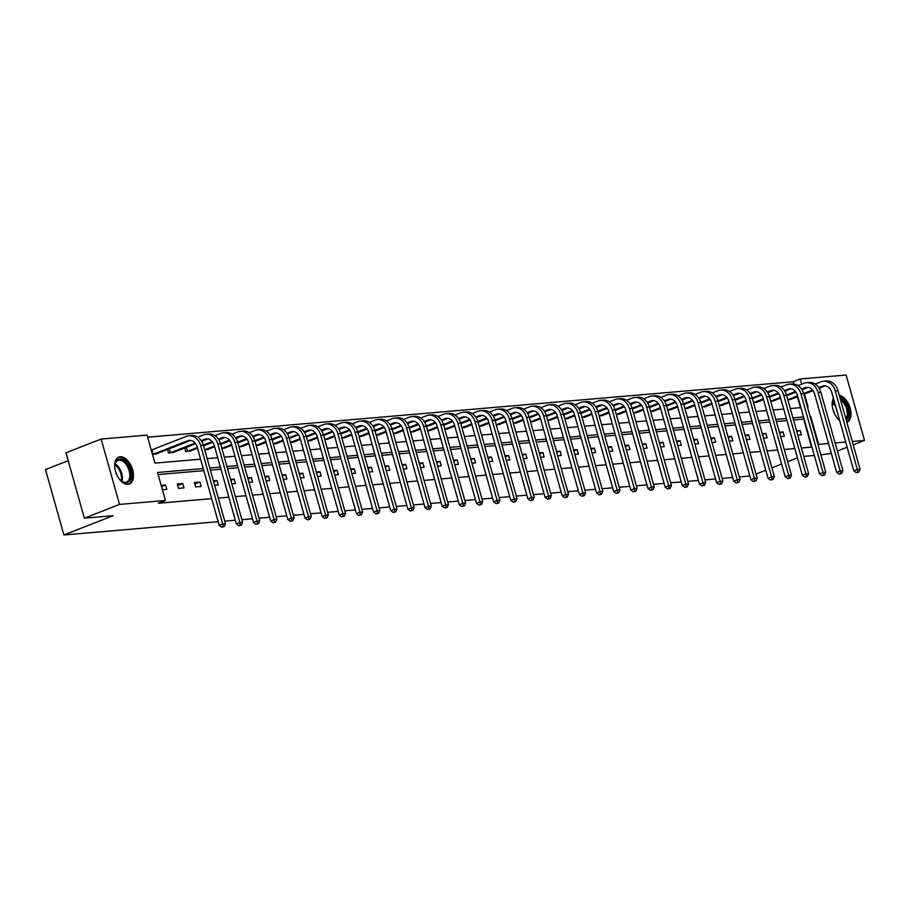 <?xml version="1.0" encoding="UTF-8"?>
<svg xmlns="http://www.w3.org/2000/svg" width="910" height="910" viewBox="0 0 910 910"><rect width="100%" height="100%" fill="white"/><g stroke="black" fill="none" stroke-linecap="round" stroke-linejoin="round"><path stroke-width="1.36" d="M839.634 420.465A14.458 8.372 -111.4 0 1 833.378 398.216M127.946 484.336A14.458 8.372 -111.4 0 1 115.854 472.449A14.458 8.372 -111.4 0 1 118.812 457.093A14.458 8.372 -111.4 0 1 120.2 456.774A14.458 8.372 -111.4 0 1 132.291 468.65A14.458 8.372 -111.4 0 1 129.345 484.018A14.458 8.372 -111.4 0 1 127.946 484.336M68.204 460.699L45.5 469.583L63.882 534.966L218.173 521.703M63.882 534.966L113.113 515.708L84.357 518.177L65.975 452.793L101.147 439.041L147.045 435.094L154.916 463.11L200.598 459.186M793.816 383.986L793.19 381.734L147.636 437.198M793.19 381.734L800.22 378.981L846.118 375.034L864.5 440.417L852.249 441.475M820.9 454.898L831.319 453.396M837.371 451.03L847.142 447.208M853.205 444.842L864.5 440.417M84.357 518.177L119.517 504.424L101.147 439.041M749.851 476.021L739.261 476.931M732.709 477.5L722.108 478.41M715.556 478.978L704.966 479.888M698.402 480.446L687.812 481.356M681.249 481.925L670.659 482.835M664.095 483.392L653.505 484.302M646.953 484.871L636.352 485.781M629.8 486.338L619.209 487.248M612.646 487.817L602.056 488.727M595.493 489.284L584.903 490.194M578.339 490.763L567.749 491.673M561.197 492.23L550.596 493.14M544.043 493.709L533.453 494.619M526.89 495.176L516.3 496.087M509.736 496.655L499.146 497.565M492.583 498.134L481.993 499.044M475.441 499.601L464.839 500.511M458.287 501.08L447.697 501.99M441.134 502.548L430.544 503.457M423.98 504.026L413.39 504.936M406.827 505.494L396.237 506.404M389.685 506.972L379.083 507.882M372.531 508.44L361.941 509.35M355.378 509.918L344.788 510.828M338.224 511.386L327.634 512.296M321.071 512.865L310.481 513.775M303.929 514.332L293.339 515.242M286.775 515.811L276.185 516.721M269.622 517.289L259.031 518.199M252.468 518.757L241.878 519.667M235.315 520.236L224.725 521.146M779.392 432.227L783.032 431.92L784.272 436.334L780.632 436.652M745.097 435.185L748.725 434.866L749.965 439.28L746.337 439.598M710.79 438.131L714.43 437.812L715.669 442.237L712.029 442.544M676.483 441.077L680.123 440.759L681.362 445.183L677.734 445.49M642.187 444.023L645.816 443.705L647.067 448.129L643.427 448.437M607.88 446.969L611.52 446.651L612.76 451.076L609.12 451.383M573.584 449.915L577.213 449.608L578.453 454.022L574.824 454.329M539.277 452.861L542.917 452.554L544.157 456.968L540.517 457.275M504.97 455.808L508.61 455.5L509.85 459.914L506.222 460.221M470.675 458.754L474.303 458.447L475.555 462.86L471.915 463.179M436.368 461.7L440.008 461.393L441.248 465.806L437.608 466.125M402.072 464.646L405.701 464.339L406.941 468.752L403.312 469.071M367.765 467.592L371.405 467.285L372.645 471.698L369.005 472.017M333.458 470.55L337.098 470.231L338.338 474.645L334.709 474.963M299.162 473.496L302.791 473.177L304.042 477.602L300.402 477.909M264.856 476.442L268.495 476.123L269.735 480.548L266.095 480.855M230.56 479.388L234.188 479.07L235.428 483.494L231.8 483.801M194.387 482.493L195.639 486.907L201.133 486.44L199.893 482.016L194.387 482.493M161.172 485.349L165.586 484.962L166.826 489.387L162.412 489.762M801.391 447.993L811.561 447.117L803.689 419.1L793.52 419.976M786.957 420.545L776.366 421.455M769.803 422.012L759.213 422.923M752.65 423.491L742.059 424.401M735.508 424.97L724.906 425.88M718.354 426.437L707.764 427.347M701.201 427.916L690.61 428.826M684.047 429.384L673.457 430.293M666.893 430.862L656.303 431.772M649.751 432.33L639.15 433.24M632.598 433.808L622.008 434.718M615.444 435.276L604.854 436.186M598.291 436.754L587.701 437.664M581.137 438.222L570.547 439.132M563.995 439.701L553.394 440.611M546.842 441.168L536.252 442.078M529.688 442.647L519.098 443.557M512.535 444.125L501.945 445.036M495.381 445.593L484.791 446.503M478.239 447.072L467.649 447.982M461.086 448.539L450.495 449.449M443.932 450.018L433.342 450.928M426.779 451.485L416.188 452.395M409.625 452.964L399.035 453.874M392.483 454.431L381.893 455.341M375.329 455.91L364.739 456.82M358.176 457.377L347.586 458.287M341.022 458.856L330.432 459.766M323.869 460.323L313.279 461.233M306.727 461.802L296.137 462.712M289.573 463.281L278.983 464.191M272.42 464.748L261.83 465.658M255.266 466.227L244.676 467.137M238.113 467.695L227.523 468.604M220.971 469.173L210.381 470.083M203.817 470.641L158.135 474.565M203.226 468.548L157.555 472.472L165.427 500.477L158.386 503.23L211.689 498.646M218.252 498.088L228.842 497.178M235.394 496.61L245.996 495.7M252.548 495.142L263.138 494.232M269.701 493.664L280.291 492.754M286.855 492.196L297.445 491.286M304.008 490.717L314.598 489.808M321.15 489.25L331.752 488.34M338.304 487.771L348.894 486.861M355.457 486.304L366.048 485.394M372.611 484.825L383.201 483.915M389.764 483.346L400.354 482.436M406.906 481.879L417.508 480.969M424.06 480.4L434.65 479.49M441.213 478.933L451.804 478.023M458.367 477.454L468.957 476.544M475.521 475.987L486.111 475.077M492.663 474.508L503.264 473.598M509.816 473.041L520.406 472.131M526.97 471.562L537.56 470.652M544.123 470.095L554.713 469.185M561.277 468.616L571.867 467.706M578.419 467.149L589.02 466.238M595.572 465.67L606.162 464.76M612.726 464.191L623.316 463.281M629.879 462.724L640.469 461.814M647.033 461.245L657.623 460.335M664.175 459.777L674.765 458.867M681.328 458.299L691.918 457.389M698.482 456.831L709.072 455.921M715.635 455.353L726.226 454.443M732.789 453.885L743.379 452.975M749.931 452.406L760.521 451.497M767.084 450.939L777.675 450.029M784.238 449.46L794.828 448.55M177.245 483.961L178.485 488.386L183.979 487.908L182.739 483.494L177.245 483.961M213.406 480.855L217.035 480.548L218.286 484.962L214.646 485.28M247.702 477.909L251.342 477.602L252.582 482.016L248.953 482.334M282.009 474.963L285.649 474.656L286.889 479.07L283.249 479.388M316.316 472.017L319.945 471.71L321.185 476.123L317.556 476.43M350.612 469.071L354.252 468.764L355.491 473.177L351.851 473.484M384.919 466.125L388.547 465.806L389.798 470.231L386.159 470.538M419.214 463.179L422.854 462.86L424.094 467.285L420.465 467.592M453.521 460.233L457.161 459.914L458.401 464.339L454.761 464.646M487.828 457.286L491.457 456.968L492.697 461.393L489.068 461.7M522.124 454.34L525.764 454.022L527.004 458.435L523.364 458.754M556.431 451.394L560.059 451.076L561.311 455.489L557.671 455.808M590.726 448.437L594.366 448.129L595.606 452.543L591.978 452.861M625.034 445.49L628.673 445.183L629.913 449.597L626.273 449.915M659.34 442.544L662.969 442.237L664.209 446.651L660.58 446.969M693.636 439.598L697.276 439.291L698.516 443.705L694.876 444.023M727.943 436.652L731.572 436.345L732.823 440.759L729.183 441.066M762.239 433.706L765.879 433.399L767.119 437.812L763.49 438.12M796.546 430.76L800.186 430.441L801.426 434.866L797.786 435.173M797.444 457.866L787.673 461.688M781.622 464.054L771.851 467.876M765.799 470.254L756.028 474.076M814.336 455.466L803.746 456.376M845.697 442.033L835.107 442.942M828.544 443.511L818.602 444.364L810.73 416.359L810.082 416.416M817.999 444.592L818.602 444.364M165.427 500.477L119.517 504.424M839.247 395.213A14.458 8.372 -111.4 0 1 850.145 408.169A14.458 8.372 -111.4 0 1 846.88 422.354M807.443 407.043L808.091 406.986L804.451 394.03M801.676 384.145L800.22 378.981M207.15 458.617L217.74 457.707M224.304 457.15L234.894 456.24M241.457 455.671L252.047 454.761M258.611 454.204L269.201 453.294M275.764 452.725L286.354 451.815M292.906 451.246L303.496 450.336M310.06 449.779L320.65 448.869M327.213 448.3L337.803 447.39M344.367 446.833L354.957 445.923M361.52 445.354L372.11 444.444M378.662 443.887L389.252 442.977M395.816 442.408L406.406 441.498M412.969 440.94L423.56 440.03M430.123 439.462L440.713 438.552M447.265 437.994L457.866 437.084M464.418 436.516L475.009 435.606M481.572 435.048L492.162 434.138M498.725 433.57L509.316 432.659M515.879 432.091L526.469 431.181M533.021 430.623L543.623 429.713M550.175 429.145L560.765 428.235M567.328 427.677L577.918 426.767M584.482 426.198L595.072 425.288M601.635 424.731L612.225 423.821M618.777 423.252L629.379 422.342M635.931 421.785L646.521 420.875M653.084 420.306L663.674 419.396M670.238 418.839L680.828 417.929M687.391 417.36L697.981 416.45M704.533 415.881L715.135 414.971M721.687 414.414L732.277 413.504M738.84 412.935L749.431 412.025M755.994 411.468L766.584 410.558M773.147 409.989L783.737 409.079M790.289 408.522L800.891 407.612M803.519 416.973L792.928 417.883M786.365 418.452L775.775 419.362M769.212 419.92L758.621 420.829M752.069 421.398L741.468 422.308M734.916 422.866L724.326 423.776M717.762 424.344L707.172 425.254M700.609 425.812L690.019 426.722M683.456 427.29L672.865 428.2M666.313 428.758L655.712 429.668M649.16 430.237L638.57 431.147M632.006 431.715L621.416 432.625M614.853 433.183L604.263 434.093M597.699 434.661L587.109 435.572M580.557 436.129L569.956 437.039M563.404 437.608L552.814 438.518M546.25 439.075L535.66 439.985M529.097 440.554L518.507 441.464M511.943 442.021L501.353 442.931M494.801 443.5L484.211 444.41M477.648 444.967L467.058 445.877M460.494 446.446L449.904 447.356M443.341 447.913L432.75 448.823M426.187 449.392L415.597 450.302M409.045 450.871L398.455 451.781M391.891 452.338L381.301 453.248M374.738 453.817L364.148 454.727M357.584 455.284L346.994 456.194M340.431 456.763L329.841 457.673M323.289 458.23L312.699 459.14M306.135 459.709L295.545 460.619M288.982 461.177L278.392 462.087M271.828 462.655L261.238 463.565M254.675 464.123L244.085 465.033M237.533 465.601L226.943 466.512M220.379 467.069L209.789 467.979M800.47 407.646L797.422 396.783M791.381 399.149L787.855 399.831M774.228 400.616L770.702 401.31M757.086 402.095L753.548 402.789M739.932 403.562L736.395 404.256M722.779 405.041L719.253 405.735M705.625 406.508L702.099 407.202M688.472 407.987L684.946 408.681M671.33 409.466L667.792 410.148M654.176 410.933L650.65 411.627M637.023 412.412L633.496 413.095M619.869 413.879L616.343 414.573M602.716 415.358L599.189 416.041M585.574 416.825L582.036 417.519M568.42 418.304L564.894 418.987M551.267 419.772L547.74 420.465M534.113 421.25L530.587 421.944M516.96 422.718L513.433 423.412M499.817 424.197L496.28 424.89M482.664 425.664L479.138 426.358M465.51 427.143L461.984 427.837M448.357 428.621L444.831 429.304M431.203 430.089L427.677 430.783M414.061 431.567L410.524 432.25M396.908 433.035L393.382 433.729M379.754 434.514L376.228 435.196M362.601 435.981L359.075 436.675M345.447 437.46L341.921 438.142M328.305 438.927L324.768 439.621M311.152 440.406L307.625 441.1M293.998 441.873L290.472 442.567M276.845 443.352L273.318 444.046M259.691 444.831L256.165 445.513M242.549 446.298L239.011 446.992M225.396 447.777L221.869 448.459M208.242 449.244L204.716 449.938M191.089 450.723L185.697 451.565L184.696 447.982M173.935 452.19L168.543 453.043L167.542 449.46M156.793 453.669L152.482 454.42M810.128 416.587L810.73 416.359M161.514 486.566L165.586 484.962M177.666 485.474L182.739 483.494M194.82 484.006L199.893 482.016M213.691 481.856L217.035 480.548M230.833 480.389L234.188 479.07M247.986 478.91L251.342 477.602M265.14 477.443L268.495 476.123M282.293 475.964L285.649 474.656M299.447 474.485L302.791 473.177M316.589 473.018L319.945 471.71M333.742 471.539L337.098 470.231M350.896 470.072L354.252 468.764M368.049 468.593L371.405 467.285M385.203 467.126L388.547 465.806M402.345 465.647L405.701 464.339M419.499 464.18L422.854 462.86M436.652 462.701L440.008 461.393M453.806 461.233L457.161 459.914M470.959 459.755L474.303 458.447M488.101 458.287L491.457 456.968M505.255 456.809L508.61 455.5M522.408 455.33L525.764 454.022M539.562 453.862L542.917 452.554M556.715 452.384L560.059 451.076M573.857 450.916L577.213 449.608M591.011 449.438L594.366 448.129M608.164 447.97L611.52 446.651M625.318 446.491L628.673 445.183M642.471 445.024L645.816 443.705M659.613 443.545L662.969 442.237M676.767 442.078L680.123 440.759M693.92 440.599L697.276 439.291M711.074 439.132L714.43 437.812M728.228 437.653L731.572 436.345M745.37 436.174L748.725 434.866M762.523 434.707L765.879 433.399M779.677 433.228L783.032 431.92M796.83 431.761L800.186 430.441M151.242 450.04L151.97 449.813L153.21 454.226L187.608 440.77A9.271 7.439 85.1 0 1 189.303 440.372A9.271 7.439 85.1 0 1 197.129 446.855L219.208 525.4L222.722 524.024L200.644 445.479A13.9 11.17 -94.9 0 0 188.905 435.765A13.9 11.17 -94.9 0 0 186.368 436.356L151.97 449.813M153.21 454.226L152.63 454.409M155.655 454.147L190.361 440.531A9.271 7.439 85.1 0 1 190.69 440.417M223.143 526.663L221.733 527.208L224.235 526.572L223.143 526.663L222.722 524.024L225.475 523.785L203.396 445.24A13.9 11.17 -94.9 0 0 191.657 435.526L188.905 435.765M225.475 523.785L224.235 526.572M221.733 527.208L219.208 525.4M201.281 440.656L204.761 439.302A9.271 7.439 85.1 0 1 206.456 438.904A9.271 7.439 85.1 0 1 214.282 445.388L236.361 523.921L239.876 522.556L217.797 444.012A13.9 11.17 -94.9 0 0 206.058 434.286A13.9 11.17 -94.9 0 0 203.521 434.878L197.754 437.141M169.249 448.789L170.363 452.748L195.161 443.056M170.363 452.748L169.783 452.941M172.809 452.679L195.65 443.705M201.713 441.327L207.514 439.064A9.271 7.439 85.1 0 1 207.844 438.938M240.286 525.195L238.886 525.741L241.389 525.093L240.286 525.195L239.876 522.556L242.629 522.317L220.55 443.773A13.9 11.17 -94.9 0 0 208.811 434.047L206.058 434.286M242.629 522.317L241.389 525.093M238.886 525.741L236.361 523.921M218.434 439.189L221.915 437.824A9.271 7.439 85.1 0 1 223.61 437.426A9.271 7.439 85.1 0 1 231.436 443.909L253.515 522.454L257.029 521.077L234.951 442.533A13.9 11.17 -94.9 0 0 223.212 432.807A13.9 11.17 -94.9 0 0 220.675 433.41L214.908 435.662M186.402 447.322L187.517 451.28L197.299 447.458M203.351 445.081L212.314 441.577M187.517 451.28L186.937 451.462M189.963 451.201L197.504 448.209M203.567 445.843L212.804 442.226M218.866 439.86L224.668 437.585A9.271 7.439 85.1 0 1 224.998 437.471M257.439 523.716L256.04 524.262L258.542 523.625L257.439 523.716L257.029 521.077L259.771 520.838L237.692 442.294A13.9 11.17 -94.9 0 0 225.953 432.58L223.212 432.807M259.771 520.838L258.542 523.625M256.04 524.262L253.515 522.454M114.967 468.923A12.512 7.246 -111.4 0 1 114.944 464.68A12.512 7.246 -111.4 0 1 127.707 464.475A12.512 7.246 -111.4 0 1 130.414 479.399A12.512 7.246 -111.4 0 1 121.36 481.06A12.512 7.246 -111.4 0 1 118.482 477.932M121.064 480.81A11.58 6.711 68.6 0 0 126.467 482.05A11.58 6.711 68.6 0 0 126.649 465.237A11.58 6.711 68.6 0 0 118.027 460.483A11.58 6.711 68.6 0 0 114.899 465.055M128.401 484.279A14.367 8.326 68.6 0 0 128.401 463.509A14.367 8.326 68.6 0 0 117.936 457.537M116.958 475.179A8.247 4.777 68.6 0 0 115.706 471.983M832.457 407.282A12.512 7.246 -111.4 0 1 832.445 403.039A12.512 7.246 -111.4 0 1 833.731 399.479M840.044 398.011A12.512 7.246 -111.4 0 1 845.197 402.834A12.512 7.246 -111.4 0 1 846.277 420.215M845.89 418.85A11.58 6.711 68.6 0 0 844.139 403.596A11.58 6.711 68.6 0 0 840.544 399.797M833.879 400.013A11.58 6.711 68.6 0 0 832.388 403.414M846.812 422.092A14.367 8.326 68.6 0 0 845.902 401.867A14.367 8.326 68.6 0 0 839.509 396.134M839.464 419.885A12.512 7.246 -111.4 0 1 838.849 419.419A12.512 7.246 -111.4 0 1 835.983 416.291M838.554 419.169A11.58 6.711 68.6 0 0 839.429 419.76M834.447 413.538A8.247 4.777 68.6 0 0 833.196 410.342M235.588 437.71L239.068 436.356A9.271 7.439 85.1 0 1 240.752 435.958A9.271 7.439 85.1 0 1 248.578 442.431L270.657 520.975L274.172 519.61L252.104 441.066A13.9 11.17 -94.9 0 0 240.365 431.34A13.9 11.17 -94.9 0 0 237.828 431.932L232.061 434.184M204.67 449.802L214.453 445.98M220.504 443.614L229.468 440.11M207.116 449.733L214.658 446.73M220.709 444.364L229.957 440.759M236.02 438.381L241.81 436.117A9.271 7.439 85.1 0 1 242.14 435.992M274.592 522.238L273.182 522.795L275.696 522.147L274.592 522.238L274.172 519.61L276.924 519.371L254.845 440.827A13.9 11.17 -94.9 0 0 243.106 431.101L240.365 431.34M276.924 519.371L275.696 522.147M273.182 522.795L270.657 520.975M252.741 436.243L256.222 434.878A9.271 7.439 85.1 0 1 257.905 434.479A9.271 7.439 85.1 0 1 265.731 440.963L287.81 519.508L291.325 518.131L269.246 439.587A13.9 11.17 -94.9 0 0 257.507 429.861A13.9 11.17 -94.9 0 0 254.971 430.464L249.203 432.716M221.824 448.323L231.595 444.501M237.646 442.135L246.61 438.631M224.269 448.255L231.811 445.263M237.863 442.897L247.111 439.28M253.173 436.914L258.963 434.639A9.271 7.439 85.1 0 1 259.293 434.525M291.746 520.77L290.336 521.316L292.838 520.679L291.746 520.77L291.325 518.131L294.078 517.892L271.999 439.348A13.9 11.17 -94.9 0 0 260.26 429.634L257.507 429.861M294.078 517.892L292.838 520.679M290.336 521.316L287.81 519.508M269.895 434.764L273.364 433.399A9.271 7.439 85.1 0 1 275.059 433.012A9.271 7.439 85.1 0 1 282.885 439.485L304.964 518.029L308.479 516.652L286.4 438.108A13.9 11.17 -94.9 0 0 274.661 428.394A13.9 11.17 -94.9 0 0 272.124 428.985L266.357 431.238M238.977 446.855L248.749 443.034M254.8 440.667L263.763 437.164M241.412 446.787L248.965 443.784M255.016 441.418L264.264 437.801M270.315 435.435L276.117 433.171A9.271 7.439 85.1 0 1 276.447 433.046M308.899 519.291L307.489 519.849L309.991 519.201L308.899 519.291L308.479 516.652L311.231 516.425L289.152 437.881A13.9 11.17 -94.9 0 0 277.413 428.155L274.661 428.394M311.231 516.425L309.991 519.201M307.489 519.849L304.964 518.029M287.037 433.296L290.517 431.932A9.271 7.439 85.1 0 1 292.212 431.533A9.271 7.439 85.1 0 1 300.038 438.017L322.117 516.562L325.632 515.185L303.553 436.641A13.9 11.17 -94.9 0 0 291.814 426.915A13.9 11.17 -94.9 0 0 289.278 427.518L283.51 429.77M256.131 445.377L265.902 441.555M271.954 439.189L280.917 435.685M258.565 445.308L266.118 442.317M272.17 439.951L281.406 436.334M287.469 433.968L293.27 431.693A9.271 7.439 85.1 0 1 293.6 431.579M326.042 517.824L324.642 518.37L327.145 517.733L326.042 517.824L325.632 515.185L328.385 514.946L306.306 436.402A13.9 11.17 -94.9 0 0 294.567 426.688L291.814 426.915M328.385 514.946L327.145 517.733M324.642 518.37L322.117 516.562M304.19 431.818L307.671 430.453A9.271 7.439 85.1 0 1 309.366 430.066A9.271 7.439 85.1 0 1 317.192 436.538L339.271 515.083L342.786 513.706L320.707 435.162A13.9 11.17 -94.9 0 0 308.968 425.448A13.9 11.17 -94.9 0 0 306.431 426.039L300.664 428.291M273.284 443.909L283.055 440.087M289.107 437.721L298.071 434.218M275.719 443.841L283.26 440.838M289.323 438.472L298.56 434.855M304.623 432.489L310.424 430.225A9.271 7.439 85.1 0 1 310.754 430.1M343.195 516.345L341.796 516.903L344.298 516.254L343.195 516.345L342.786 513.706L345.527 513.479L323.448 434.935A13.9 11.17 -94.9 0 0 311.709 425.209L308.968 425.448M345.527 513.479L344.298 516.254M341.796 516.903L339.271 515.083M321.344 430.339L324.825 428.985A9.271 7.439 85.1 0 1 326.508 428.587A9.271 7.439 85.1 0 1 334.334 435.071L356.413 513.615L359.928 512.239L337.86 433.695A13.9 11.17 -94.9 0 0 326.121 423.969A13.9 11.17 -94.9 0 0 323.585 424.56L317.817 426.824M290.426 442.431L300.209 438.609M306.26 436.243L315.224 432.739M292.872 442.362L300.414 439.371M306.465 437.005L315.713 433.387M321.776 431.01L327.566 428.747A9.271 7.439 85.1 0 1 327.896 428.633M360.349 514.878L358.938 515.424L361.452 514.776L360.349 514.878L359.928 512.239L362.68 512L340.602 433.456A13.9 11.17 -94.9 0 0 328.863 423.73L326.121 423.969M362.68 512L361.452 514.776M358.938 515.424L356.413 513.615M338.497 428.872L341.978 427.507A9.271 7.439 85.1 0 1 343.661 427.108A9.271 7.439 85.1 0 1 351.488 433.592L373.566 512.137L377.081 510.76L355.002 432.216A13.9 11.17 -94.9 0 0 343.263 422.502A13.9 11.17 -94.9 0 0 340.727 423.093L334.96 425.345M307.58 440.963L317.351 437.141M323.403 434.775L332.366 431.272M310.026 440.884L317.567 437.892M323.619 435.526L332.867 431.909M338.918 429.543L344.719 427.279A9.271 7.439 85.1 0 1 345.049 427.154M377.502 513.399L376.092 513.957L378.594 513.308L377.502 513.399L377.081 510.76L379.834 510.521L357.755 431.988A13.9 11.17 -94.9 0 0 346.016 422.263L343.263 422.502M379.834 510.521L378.594 513.308M376.092 513.957L373.566 512.137M355.651 427.393L359.12 426.039A9.271 7.439 85.1 0 1 360.815 425.641A9.271 7.439 85.1 0 1 368.641 432.125L390.72 510.669L394.235 509.293L372.156 430.748A13.9 11.17 -94.9 0 0 360.417 421.023A13.9 11.17 -94.9 0 0 357.88 421.614L352.113 423.878M324.733 439.485L334.505 435.662M340.556 433.296L349.52 429.793M327.168 439.416L334.721 436.425M340.772 434.059L350.02 430.441M356.072 428.064L361.873 425.8A9.271 7.439 85.1 0 1 362.203 425.687M394.656 511.932L393.245 512.478L395.748 511.829L394.656 511.932L394.235 509.293L396.988 509.054L374.909 430.51A13.9 11.17 -94.9 0 0 363.17 420.784L360.417 421.023M396.988 509.054L395.748 511.829M393.245 512.478L390.72 510.669M372.793 425.925L376.274 424.56A9.271 7.439 85.1 0 1 377.968 424.162A9.271 7.439 85.1 0 1 385.795 430.646L407.873 509.19L411.388 507.814L389.309 429.27A13.9 11.17 -94.9 0 0 377.57 419.555A13.9 11.17 -94.9 0 0 375.034 420.147L369.267 422.399M341.887 438.017L351.658 434.195M357.71 431.829L366.673 428.314M344.321 437.938L351.874 434.946M357.926 432.58L367.162 428.963M373.225 426.597L379.026 424.322A9.271 7.439 85.1 0 1 379.356 424.208M411.798 510.453L410.399 511.01L412.901 510.362L411.798 510.453L411.388 507.814L414.141 507.575L392.062 429.031A13.9 11.17 -94.9 0 0 380.323 419.317L377.57 419.555M414.141 507.575L412.901 510.362M410.399 511.01L407.873 509.19M389.946 424.447L393.427 423.093A9.271 7.439 85.1 0 1 395.122 422.695A9.271 7.439 85.1 0 1 402.948 429.179L425.027 507.723L428.542 506.347L406.463 427.802A13.9 11.17 -94.9 0 0 394.724 418.077A13.9 11.17 -94.9 0 0 392.187 418.668L386.42 420.932M359.04 436.538L368.812 432.716M374.863 430.35L383.827 426.847M361.475 436.47L369.016 433.478M375.079 431.101L384.316 427.495M390.379 425.118L396.18 422.854A9.271 7.439 85.1 0 1 396.51 422.74M428.951 508.986L427.552 509.532L430.055 508.883L428.951 508.986L428.542 506.347L431.283 506.108L409.204 427.563A13.9 11.17 -94.9 0 0 397.465 417.838L394.724 418.077M431.283 506.108L430.055 508.883M427.552 509.532L425.027 507.723M407.1 422.979L410.581 421.614A9.271 7.439 85.1 0 1 412.264 421.216A9.271 7.439 85.1 0 1 420.09 427.7L442.169 506.244L445.684 504.868L423.616 426.324A13.9 11.17 -94.9 0 0 411.877 416.609A13.9 11.17 -94.9 0 0 409.341 417.201L403.574 419.453M376.183 435.071L385.965 431.249M392.017 428.883L400.98 425.368M378.628 434.991L386.17 432M392.221 429.634L401.469 426.016M407.532 423.65L413.322 421.375A9.271 7.439 85.1 0 1 413.652 421.262M446.105 507.507L444.694 508.053L447.208 507.416L446.105 507.507L445.684 504.868L448.437 504.629L426.358 426.085A13.9 11.17 -94.9 0 0 414.619 416.37L411.877 416.609M448.437 504.629L447.208 507.416M444.694 508.053L442.169 506.244M424.253 421.501L427.734 420.147A9.271 7.439 85.1 0 1 429.418 419.749A9.271 7.439 85.1 0 1 437.244 426.221L459.322 504.766L462.837 503.401L440.759 424.856A13.9 11.17 -94.9 0 0 429.019 415.131A13.9 11.17 -94.9 0 0 426.483 415.722L420.716 417.986M393.336 433.592L403.107 429.77M409.159 427.404L418.122 423.901M395.782 433.524L403.323 430.521M409.375 428.155L418.623 424.549M424.674 422.172L430.475 419.908A9.271 7.439 85.1 0 1 430.805 419.783M463.258 506.04L461.848 506.586L464.35 505.937L463.258 506.04L462.837 503.401L465.59 503.162L443.511 424.617A13.9 11.17 -94.9 0 0 431.772 414.892L429.019 415.131M465.59 503.162L464.35 505.937M461.848 506.586L459.322 504.766M441.407 420.033L444.876 418.668A9.271 7.439 85.1 0 1 446.571 418.27A9.271 7.439 85.1 0 1 454.397 424.754L476.476 503.298L479.991 501.922L457.912 423.377A13.9 11.17 -94.9 0 0 446.173 413.652A13.9 11.17 -94.9 0 0 443.636 414.255L437.869 416.507M410.49 432.125L420.261 428.303M426.312 425.925L435.276 422.422M412.924 432.045L420.477 429.054M426.528 426.688L435.776 423.07M441.828 420.704L447.629 418.429A9.271 7.439 85.1 0 1 447.959 418.316M480.412 504.561L479.001 505.107L481.504 504.47L480.412 504.561L479.991 501.922L482.744 501.683L460.665 423.139A13.9 11.17 -94.9 0 0 448.926 413.424L446.173 413.652M482.744 501.683L481.504 504.47M479.001 505.107L476.476 503.298M458.549 418.554L462.03 417.201A9.271 7.439 85.1 0 1 463.725 416.803A9.271 7.439 85.1 0 1 471.551 423.275L493.629 501.82L497.144 500.443L475.065 421.899A13.9 11.17 -94.9 0 0 463.326 412.185A13.9 11.17 -94.9 0 0 460.79 412.776L455.023 415.028M427.643 430.646L437.414 426.824M443.466 424.458L452.429 420.955M430.077 430.578L437.63 427.575M443.682 425.209L452.918 421.592M458.981 419.226L464.783 416.962A9.271 7.439 85.1 0 1 465.112 416.837M497.554 503.082L496.155 503.639L498.657 502.991L497.554 503.082L497.144 500.443L499.886 500.216L477.818 421.671A13.9 11.17 -94.9 0 0 466.079 411.946L463.326 412.185M499.886 500.216L498.657 502.991M496.155 503.639L493.629 501.82M475.702 417.087L479.183 415.722A9.271 7.439 85.1 0 1 480.878 415.324A9.271 7.439 85.1 0 1 488.704 421.808L510.783 500.352L514.298 498.976L492.219 420.431A13.9 11.17 -94.9 0 0 480.48 410.706A13.9 11.17 -94.9 0 0 477.943 411.309L472.176 413.561M444.797 429.167L454.568 425.345M460.619 422.979L469.583 419.476M447.231 429.099L454.772 426.108M460.835 423.741L470.072 420.124M476.135 417.758L481.936 415.483A9.271 7.439 85.1 0 1 482.266 415.37M514.707 501.615L513.308 502.161L515.811 501.524L514.707 501.615L514.298 498.976L517.039 498.737L494.96 420.192A13.9 11.17 -94.9 0 0 483.221 410.478L480.48 410.706M517.039 498.737L515.811 501.524M513.308 502.161L510.783 500.352M492.856 415.608L496.337 414.243A9.271 7.439 85.1 0 1 498.02 413.857A9.271 7.439 85.1 0 1 505.846 420.329L527.925 498.873L531.44 497.497L509.373 418.953A13.9 11.17 -94.9 0 0 497.634 409.238A13.9 11.17 -94.9 0 0 495.097 409.83L489.33 412.082M461.939 427.7L471.721 423.878M477.773 421.512L486.736 418.009M464.384 427.632L471.926 424.629M477.977 422.263L487.225 418.646M493.288 416.279L499.078 414.016A9.271 7.439 85.1 0 1 499.408 413.891M531.861 500.136L530.45 500.693L532.964 500.045L531.861 500.136L531.44 497.497L534.193 497.269L512.114 418.725A13.9 11.17 -94.9 0 0 500.375 409L497.634 409.238M534.193 497.269L532.964 500.045M530.45 500.693L527.925 498.873M510.01 414.141L513.49 412.776A9.271 7.439 85.1 0 1 515.174 412.378A9.271 7.439 85.1 0 1 523 418.862L545.079 497.406L548.593 496.03L526.515 417.485A13.9 11.17 -94.9 0 0 514.776 407.76A13.9 11.17 -94.9 0 0 512.239 408.363L506.472 410.615M479.092 426.221L488.863 422.399M494.915 420.033L503.878 416.53M481.538 426.153L489.079 423.161M495.131 420.795L504.379 417.178M510.43 414.812L516.232 412.537A9.271 7.439 85.1 0 1 516.562 412.423M549.014 498.669L547.604 499.215L550.106 498.578L549.014 498.669L548.593 496.03L551.346 495.791L529.267 417.246A13.9 11.17 -94.9 0 0 517.528 407.532L514.776 407.76M551.346 495.791L550.106 498.578M547.604 499.215L545.079 497.406M527.163 412.662L530.632 411.297A9.271 7.439 85.1 0 1 532.327 410.911A9.271 7.439 85.1 0 1 540.153 417.383L562.232 495.927L565.747 494.551L543.668 416.007A13.9 11.17 -94.9 0 0 531.929 406.292A13.9 11.17 -94.9 0 0 529.392 406.884L523.625 409.136M496.246 424.754L506.017 420.932M512.068 418.566L521.032 415.062M498.68 424.674L506.233 421.683M512.284 419.317L521.532 415.699M527.584 413.333L533.385 411.07A9.271 7.439 85.1 0 1 533.715 410.945M566.168 497.19L564.757 497.747L567.26 497.099L566.168 497.19L565.747 494.551L568.5 494.323L546.421 415.779A13.9 11.17 -94.9 0 0 534.682 406.053L531.929 406.292M568.5 494.323L567.26 497.099M564.757 497.747L562.232 495.927M544.305 411.183L547.786 409.83A9.271 7.439 85.1 0 1 549.481 409.432A9.271 7.439 85.1 0 1 557.307 415.915L579.386 494.46L582.901 493.084L560.822 414.539A13.9 11.17 -94.9 0 0 549.083 404.813A13.9 11.17 -94.9 0 0 546.546 405.405L540.779 407.669M513.399 423.275L523.17 419.453M529.222 417.087L538.185 413.584M515.833 423.207L523.386 420.215M529.438 417.849L538.674 414.232M544.737 411.855L550.539 409.591A9.271 7.439 85.1 0 1 550.868 409.477M583.31 495.722L581.911 496.268L584.413 495.62L583.31 495.722L582.901 493.084L585.642 492.845L563.574 414.3A13.9 11.17 -94.9 0 0 551.835 404.575L549.083 404.813M585.642 492.845L584.413 495.62M581.911 496.268L579.386 494.46M561.459 409.716L564.939 408.351A9.271 7.439 85.1 0 1 566.634 407.953A9.271 7.439 85.1 0 1 574.46 414.437L596.539 492.981L600.054 491.605L577.975 413.06A13.9 11.17 -94.9 0 0 566.236 403.346A13.9 11.17 -94.9 0 0 563.699 403.938L557.932 406.19M530.553 421.808L540.324 417.986M546.375 415.62L555.339 412.105M532.987 421.728L540.529 418.736M546.591 416.37L555.828 412.753M561.891 410.387L567.692 408.124A9.271 7.439 85.1 0 1 568.022 407.998M600.463 494.244L599.064 494.801L601.567 494.153L600.463 494.244L600.054 491.605L602.795 491.366L580.716 412.822A13.9 11.17 -94.9 0 0 568.977 403.107L566.236 403.346M602.795 491.366L601.567 494.153M599.064 494.801L596.539 492.981M578.612 408.237L582.093 406.884A9.271 7.439 85.1 0 1 583.776 406.486A9.271 7.439 85.1 0 1 591.602 412.969L613.681 491.514L617.196 490.137L595.129 411.593A13.9 11.17 -94.9 0 0 583.39 401.867A13.9 11.17 -94.9 0 0 580.853 402.459L575.086 404.723M547.695 420.329L557.477 416.507M563.529 414.141L572.492 410.637M550.14 420.261L557.682 417.269M563.734 414.903L572.981 411.286M579.044 408.909L584.834 406.645A9.271 7.439 85.1 0 1 585.164 406.531M617.617 492.776L616.207 493.322L618.72 492.674L617.617 492.776L617.196 490.137L619.949 489.899L597.87 411.354A13.9 11.17 -94.9 0 0 586.131 401.628L583.39 401.867M619.949 489.899L618.72 492.674M616.207 493.322L613.681 491.514M595.766 406.77L599.246 405.405A9.271 7.439 85.1 0 1 600.93 405.007A9.271 7.439 85.1 0 1 608.756 411.491L630.835 490.035L634.35 488.659L612.271 410.114A13.9 11.17 -94.9 0 0 600.532 400.4A13.9 11.17 -94.9 0 0 597.995 400.991L592.228 403.244M564.848 418.862L574.62 415.04M580.671 412.674L589.635 409.159M567.294 418.782L574.836 415.79M580.887 413.424L590.135 409.807M596.187 407.441L601.988 405.166A9.271 7.439 85.1 0 1 602.318 405.052M634.77 491.298L633.36 491.855L635.862 491.207L634.77 491.298L634.35 488.659L637.102 488.42L615.023 409.875A13.9 11.17 -94.9 0 0 603.284 400.161L600.532 400.4M637.102 488.42L635.862 491.207M633.36 491.855L630.835 490.035M612.908 405.291L616.389 403.938A9.271 7.439 85.1 0 1 618.083 403.539A9.271 7.439 85.1 0 1 625.909 410.023L647.988 488.568L651.503 487.191L629.424 408.647A13.9 11.17 -94.9 0 0 617.685 398.921A13.9 11.17 -94.9 0 0 615.149 399.513L609.381 401.776M582.002 417.383L591.773 413.561M597.824 411.195L606.788 407.691M584.436 417.315L591.989 414.323M598.041 411.946L607.288 408.34M613.34 405.962L619.141 403.699A9.271 7.439 85.1 0 1 619.471 403.574M651.924 489.83L650.514 490.376L653.016 489.728L651.924 489.83L651.503 487.191L654.256 486.952L632.177 408.408A13.9 11.17 -94.9 0 0 620.438 398.682L617.685 398.921M654.256 486.952L653.016 489.728M650.514 490.376L647.988 488.568M630.061 403.824L633.542 402.459A9.271 7.439 85.1 0 1 635.237 402.061A9.271 7.439 85.1 0 1 643.063 408.545L665.142 487.089L668.657 485.712L646.578 407.168A13.9 11.17 -94.9 0 0 634.839 397.442A13.9 11.17 -94.9 0 0 632.302 398.045L626.535 400.298M599.155 415.915L608.927 412.093M614.978 409.716L623.941 406.213M601.59 415.836L609.143 412.844M615.194 410.478L624.431 406.861M630.493 404.495L636.295 402.22A9.271 7.439 85.1 0 1 636.625 402.106M669.066 488.351L667.667 488.897L670.169 488.26L669.066 488.351L668.657 485.712L671.398 485.474L649.331 406.929A13.9 11.17 -94.9 0 0 637.591 397.215L634.839 397.442M671.398 485.474L670.169 488.26M667.667 488.897L665.142 487.089M647.215 402.345L650.695 400.991A9.271 7.439 85.1 0 1 652.39 400.593A9.271 7.439 85.1 0 1 660.216 407.066L682.284 485.61L685.81 484.245L663.731 405.701A13.9 11.17 -94.9 0 0 651.992 395.975A13.9 11.17 -94.9 0 0 649.456 396.567L643.688 398.83M616.309 414.437L626.08 410.615M632.131 408.249L641.095 404.745M618.743 414.368L626.285 411.365M632.348 409L641.584 405.394M647.647 403.016L653.448 400.753A9.271 7.439 85.1 0 1 653.778 400.627M686.22 486.884L684.809 487.43L687.323 486.782L686.22 486.884L685.81 484.245L688.552 484.006L666.473 405.462A13.9 11.17 -94.9 0 0 654.734 395.736L651.992 395.975M688.552 484.006L687.323 486.782M684.809 487.43L682.284 485.61M664.368 400.878L667.849 399.513A9.271 7.439 85.1 0 1 669.533 399.115A9.271 7.439 85.1 0 1 677.359 405.598L699.437 484.143L702.952 482.766L680.885 404.222A13.9 11.17 -94.9 0 0 669.146 394.496A13.9 11.17 -94.9 0 0 666.609 395.099L660.842 397.351M633.451 412.969L643.234 409.136M649.285 406.77L658.248 403.266M635.897 412.89L643.438 409.898M649.49 407.532L658.738 403.915M664.801 401.549L670.59 399.274A9.271 7.439 85.1 0 1 670.92 399.16M703.373 485.405L701.963 485.951L704.476 485.314L703.373 485.405L702.952 482.766L705.705 482.527L683.626 403.983A13.9 11.17 -94.9 0 0 671.887 394.269L669.146 394.496M705.705 482.527L704.476 485.314M701.963 485.951L699.437 484.143M681.522 399.399L685.003 398.034A9.271 7.439 85.1 0 1 686.686 397.647A9.271 7.439 85.1 0 1 694.512 404.12L716.591 482.664L720.106 481.288L698.027 402.743A13.9 11.17 -94.9 0 0 686.288 393.029A13.9 11.17 -94.9 0 0 683.751 393.62L677.984 395.873M650.605 411.491L660.376 407.669M666.427 405.303L675.391 401.799M653.05 411.422L660.592 408.419M666.643 406.053L675.891 402.436M681.943 400.07L687.744 397.807A9.271 7.439 85.1 0 1 688.074 397.681M720.527 483.927L719.116 484.484L721.619 483.836L720.527 483.927L720.106 481.288L722.859 481.06L700.78 402.516A13.9 11.17 -94.9 0 0 689.041 392.79L686.288 393.029M722.859 481.06L721.619 483.836M719.116 484.484L716.591 482.664M698.664 397.932L702.145 396.567A9.271 7.439 85.1 0 1 703.839 396.168A9.271 7.439 85.1 0 1 711.665 402.652L733.744 481.197L737.259 479.82L715.18 401.276A13.9 11.17 -94.9 0 0 703.441 391.55A13.9 11.17 -94.9 0 0 700.905 392.153L695.138 394.405M667.758 410.012L677.529 406.19M683.581 403.824L692.544 400.32M670.192 409.944L677.745 406.952M683.797 404.586L693.045 400.969M699.096 398.603L704.897 396.328A9.271 7.439 85.1 0 1 705.227 396.214M737.68 482.459L736.27 483.005L738.772 482.368L737.68 482.459L737.259 479.82L740.012 479.581L717.933 401.037A13.9 11.17 -94.9 0 0 706.194 391.323L703.441 391.55M740.012 479.581L738.772 482.368M736.27 483.005L733.744 481.197M715.817 396.453L719.298 395.088A9.271 7.439 85.1 0 1 720.993 394.701A9.271 7.439 85.1 0 1 728.819 401.173L750.898 479.718L754.413 478.341L732.334 399.797A13.9 11.17 -94.9 0 0 720.595 390.083A13.9 11.17 -94.9 0 0 718.058 390.674L712.291 392.927M684.911 408.545L694.683 404.723M700.734 402.357L709.698 398.853M687.346 408.476L694.899 405.473M700.95 403.107L710.187 399.49M716.25 397.124L722.051 394.86A9.271 7.439 85.1 0 1 722.381 394.735M754.822 480.98L753.423 481.538L755.926 480.889L754.822 480.98L754.413 478.341L757.154 478.114L735.087 399.57A13.9 11.17 -94.9 0 0 723.348 389.844L720.595 390.083M757.154 478.114L755.926 480.889M753.423 481.538L750.898 479.718M732.971 394.986L736.452 393.62A9.271 7.439 85.1 0 1 738.146 393.222A9.271 7.439 85.1 0 1 745.972 399.706L768.04 478.25L771.566 476.874L749.487 398.33A13.9 11.17 -94.9 0 0 737.748 388.604A13.9 11.17 -94.9 0 0 735.212 389.207L729.445 391.459M702.065 407.066L711.836 403.244M717.888 400.878L726.851 397.374M704.499 406.998L712.041 404.006M718.104 401.64L727.34 398.023M733.403 395.645L739.204 393.382A9.271 7.439 85.1 0 1 739.534 393.268M771.976 479.513L770.565 480.059L773.079 479.422L771.976 479.513L771.566 476.874L774.308 476.635L752.229 398.091A13.9 11.17 -94.9 0 0 740.49 388.365L737.748 388.604M774.308 476.635L773.079 479.422M770.565 480.059L768.04 478.25M750.124 393.507L753.605 392.142A9.271 7.439 85.1 0 1 755.289 391.744A9.271 7.439 85.1 0 1 763.115 398.227L785.193 476.772L788.708 475.395L766.641 396.851A13.9 11.17 -94.9 0 0 754.902 387.137A13.9 11.17 -94.9 0 0 752.365 387.728L746.598 389.98M719.207 405.598L728.99 401.776M735.041 399.41L743.993 395.907M721.653 405.519L729.194 402.527M735.246 400.161L744.494 396.544M750.557 394.178L756.346 391.914A9.271 7.439 85.1 0 1 756.676 391.789M789.129 478.034L787.719 478.592L790.233 477.943L789.129 478.034L788.708 475.395L791.461 475.168L769.382 396.623A13.9 11.17 -94.9 0 0 757.643 386.898L754.902 387.137M791.461 475.168L790.233 477.943M787.719 478.592L785.193 476.772M767.278 392.028L770.759 390.674A9.271 7.439 85.1 0 1 772.442 390.276A9.271 7.439 85.1 0 1 780.268 396.76L802.347 475.304L805.862 473.928L783.783 395.384A13.9 11.17 -94.9 0 0 772.044 385.658A13.9 11.17 -94.9 0 0 769.507 386.25L763.74 388.513M736.361 404.12L746.132 400.298M752.183 397.932L761.147 394.428M738.806 404.051L746.348 401.06M752.399 398.694L761.647 395.076M767.699 392.699L773.5 390.435A9.271 7.439 85.1 0 1 773.83 390.322M806.283 476.567L804.872 477.113L807.375 476.465L806.283 476.567L805.862 473.928L808.615 473.689L786.536 395.145A13.9 11.17 -94.9 0 0 774.797 385.419L772.044 385.658M808.615 473.689L807.375 476.465M804.872 477.113L802.347 475.304M784.42 390.561L787.901 389.196A9.271 7.439 85.1 0 1 789.596 388.798A9.271 7.439 85.1 0 1 797.422 395.281L819.5 473.826L823.015 472.449L800.937 393.905A13.9 11.17 -94.9 0 0 789.197 384.191A13.9 11.17 -94.9 0 0 786.661 384.782L780.894 387.034M753.514 402.652L763.285 398.83M769.337 396.464L778.3 392.949M755.948 402.573L763.501 399.581M769.553 397.215L778.801 393.598M784.852 391.232L790.654 388.957A9.271 7.439 85.1 0 1 790.983 388.843M823.436 475.088L822.026 475.646L824.528 474.997L823.436 475.088L823.015 472.449L825.768 472.21L803.689 393.666A13.9 11.17 -94.9 0 0 791.95 383.952L789.197 384.191M825.768 472.21L824.528 474.997M822.026 475.646L819.5 473.826M801.573 389.082L805.054 387.728A9.271 7.439 85.1 0 1 806.749 387.33A9.271 7.439 85.1 0 1 814.575 393.814L836.654 472.358L840.169 470.982L818.09 392.438A13.9 11.17 -94.9 0 0 806.351 382.712A13.9 11.17 -94.9 0 0 803.814 383.303L798.047 385.567M770.668 401.173L780.439 397.351M786.49 394.986L795.454 391.482M773.102 401.105L780.655 398.114M786.706 395.736L795.943 392.13M802.006 389.753L807.807 387.489A9.271 7.439 85.1 0 1 808.137 387.376M840.578 473.621L839.179 474.167L841.682 473.518L840.578 473.621L840.169 470.982L842.91 470.743L820.843 392.199A13.9 11.17 -94.9 0 0 809.104 382.473L806.351 382.712M842.91 470.743L841.682 473.518M839.179 474.167L836.654 472.358M818.727 387.614L822.208 386.25A9.271 7.439 85.1 0 1 823.903 385.851A9.271 7.439 85.1 0 1 831.729 392.335L853.796 470.879L857.322 469.503L835.243 390.959A13.9 11.17 -94.9 0 0 823.505 381.245A13.9 11.17 -94.9 0 0 820.968 381.836L815.201 384.088M787.821 399.706L797.592 395.884M803.644 393.518L812.607 390.003M790.255 399.626L797.797 396.635M803.86 394.269L813.096 390.652M819.159 388.286L824.961 386.011A9.271 7.439 85.1 0 1 825.29 385.897M857.732 472.142L856.321 472.688L858.835 472.051L857.732 472.142L857.322 469.503L860.064 469.264L837.985 390.72A13.9 11.17 -94.9 0 0 826.246 381.006L823.505 381.245M860.064 469.264L858.835 472.051M856.321 472.688L853.796 470.879M187.608 440.77L190.361 440.531M200.644 445.479L203.396 445.24M204.761 439.302L207.514 439.064M217.797 444.012L220.55 443.773M221.915 437.824L224.668 437.585M234.951 442.533L237.692 442.294M115.172 463.963A11.58 6.711 -111.4 0 1 119.324 468.104A11.58 6.711 -111.4 0 1 121.997 481.435M121.223 480.935A11.204 6.495 68.6 0 0 118.482 468.57A11.204 6.495 68.6 0 0 114.933 464.862M832.661 402.322A11.58 6.711 -111.4 0 1 835.073 404.267M835.721 406.565A11.204 6.495 68.6 0 0 832.422 403.221M838.713 419.294A11.204 6.495 68.6 0 0 838.94 417.997M239.068 436.356L241.81 436.117M252.104 441.066L254.845 440.827M256.222 434.878L258.963 434.639M269.246 439.587L271.999 439.348M273.364 433.399L276.117 433.171M286.4 438.108L289.152 437.881M290.517 431.932L293.27 431.693M303.553 436.641L306.306 436.402M307.671 430.453L310.424 430.225M320.707 435.162L323.448 434.935M324.825 428.985L327.566 428.747M337.86 433.695L340.602 433.456M341.978 427.507L344.719 427.279M355.002 432.216L357.755 431.988M359.12 426.039L361.873 425.8M372.156 430.748L374.909 430.51M376.274 424.56L379.026 424.322M389.309 429.27L392.062 429.031M393.427 423.093L396.18 422.854M406.463 427.802L409.204 427.563M410.581 421.614L413.322 421.375M423.616 426.324L426.358 426.085M427.734 420.147L430.475 419.908M440.759 424.856L443.511 424.617M444.876 418.668L447.629 418.429M457.912 423.377L460.665 423.139M462.03 417.201L464.783 416.962M475.065 421.899L477.818 421.671M479.183 415.722L481.936 415.483M492.219 420.431L494.96 420.192M496.337 414.243L499.078 414.016M509.373 418.953L512.114 418.725M513.49 412.776L516.232 412.537M526.515 417.485L529.267 417.246M530.632 411.297L533.385 411.07M543.668 416.007L546.421 415.779M547.786 409.83L550.539 409.591M560.822 414.539L563.574 414.3M564.939 408.351L567.692 408.124M577.975 413.06L580.716 412.822M582.093 406.884L584.834 406.645M595.129 411.593L597.87 411.354M599.246 405.405L601.988 405.166M612.271 410.114L615.023 409.875M616.389 403.938L619.141 403.699M629.424 408.647L632.177 408.408M633.542 402.459L636.295 402.22M646.578 407.168L649.331 406.929M650.695 400.991L653.448 400.753M663.731 405.701L666.473 405.462M667.849 399.513L670.59 399.274M680.885 404.222L683.626 403.983M685.003 398.034L687.744 397.807M698.027 402.743L700.78 402.516M702.145 396.567L704.897 396.328M715.18 401.276L717.933 401.037M719.298 395.088L722.051 394.86M732.334 399.797L735.087 399.57M736.452 393.62L739.204 393.382M749.487 398.33L752.229 398.091M753.605 392.142L756.346 391.914M766.641 396.851L769.382 396.623M770.759 390.674L773.5 390.435M783.783 395.384L786.536 395.145M787.901 389.196L790.654 388.957M800.937 393.905L803.689 393.666M805.054 387.728L807.807 387.489M818.09 392.438L820.843 392.199M822.208 386.25L824.961 386.011M835.243 390.959L837.985 390.72"/></g></svg>
